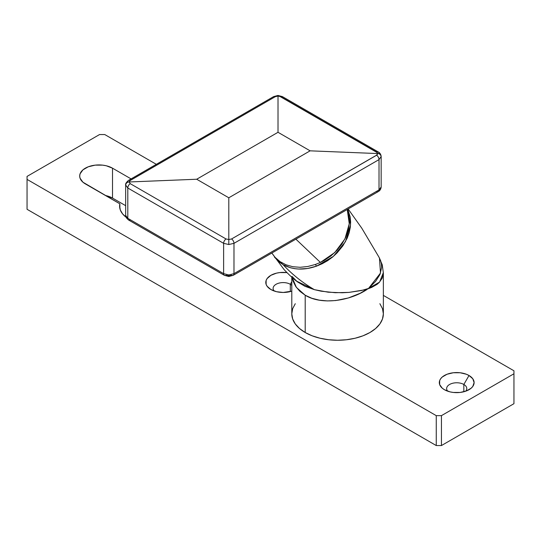 <?xml version="1.0" encoding="UTF-8"?>
<svg xmlns="http://www.w3.org/2000/svg" width="541" height="541" viewBox="0 0 541 541"><rect width="100%" height="100%" fill="white"/><g stroke="black" fill="none" stroke-linecap="round" stroke-linejoin="round"><path stroke-width="0.81" d="M463.833 384.468A10.069 5.816 0 0 0 450.809 383.873A10.069 5.816 0 0 0 447.718 391.197A10.069 5.816 180 0 1 446.643 388.58A10.069 5.816 180 0 1 452.858 383.211A10.069 5.816 180 0 1 463.833 384.468L463.833 391.765L463.833 384.468A10.069 5.816 180 0 1 466.788 388.58A10.069 5.816 180 0 1 465.706 391.197A10.069 5.816 0 0 0 463.833 384.468L469.013 375.501L463.833 384.468M444.411 389.703L444.411 389.703A17.4 10.042 180 0 1 444.411 375.501A17.4 10.042 180 0 1 469.013 375.501L472.787 378.761L474.112 382.602L472.787 386.443L471.177 388.181L466.376 390.954L460.107 392.455L453.317 392.455L450.058 391.88L444.411 389.703L442.247 388.181L439.65 384.563L439.65 380.641L440.638 378.761L442.247 377.023L447.049 374.25L453.317 372.749L460.107 372.749L466.376 374.25L469.013 375.501A17.4 10.042 180 0 1 469.013 389.703A17.4 10.042 180 0 1 444.411 389.703M290.314 284.289A10.069 5.816 0 0 0 277.29 283.687A10.069 5.816 0 0 0 274.192 291.017A10.069 5.816 180 0 1 273.117 288.4A10.069 5.816 180 0 1 279.339 283.031A10.069 5.816 180 0 1 290.314 284.289L290.314 291.585L290.314 284.289A10.069 5.816 180 0 1 291.795 285.377A10.069 5.816 0 0 0 290.314 284.289L291.795 281.719L290.314 284.289M270.885 289.523L270.885 289.523A17.4 10.042 180 0 1 267.93 277.594A17.4 10.042 180 0 1 286.933 272.61L279.798 272.569L276.532 273.137L270.885 275.315L267.119 278.574L266.125 280.461L266.125 284.377L267.119 286.263L270.885 289.523L276.532 291.7L283.193 292.465L291.795 291.146A17.4 10.042 180 0 1 270.885 289.523M125.979 217.13A31.5 18.184 180 0 1 119.608 206.162A31.5 18.184 180 0 1 119.865 203.829L119.865 208.495L119.865 203.829L82.929 182.202L80.061 178.199L79.689 176.035L80.061 173.864L82.929 169.86L88.237 166.804L95.169 165.14L102.668 165.14L106.279 165.776L112.514 168.183L131.078 178.895L112.514 168.183L112.514 198.087L125.654 205.668L112.514 198.087A19.226 11.104 0 0 0 105.434 195.49L112.514 198.087L112.514 168.183A19.226 11.104 180 0 0 91.564 165.776A19.226 11.104 180 0 0 79.689 176.035A19.226 11.104 180 0 0 85.322 183.879L119.865 203.829L119.608 205.898L120.325 210.023L122.645 213.952L126.438 217.468M27.05 209.299L436.256 445.554L441.436 445.554L513.95 403.687L441.436 445.554L441.436 415.644L513.95 373.777L513.95 370.788L383.359 295.393L513.95 370.788L513.95 403.687L513.95 373.777L441.436 415.644L441.436 445.554L436.256 445.554L27.05 209.299L27.05 179.396L436.256 415.644L441.436 415.644L436.256 415.644L436.256 445.554L436.256 415.644L27.05 179.396L27.05 209.299M156.329 164.322L104.744 134.54L99.564 134.54L27.05 176.407L27.05 179.396L27.05 176.407L99.564 134.54L104.744 134.54L156.329 164.322M347.234 209.502L349.263 223.764L344.928 238.96L334.778 252.539L320.394 262.426L315.45 264.441A25.637 4.903 71.3 0 0 316.512 266.152L333.337 256.407L345.456 241.685L350.554 224.799L347.762 209.198L350.196 216.961L350.636 222.067L350.291 227.409L349.148 232.786L347.207 238.155L342.893 245.81L337.104 252.87L332.593 257.049L327.569 260.715L322.172 263.758L316.512 266.152L307.579 268.478L298.747 269.053L294.52 268.64L290.449 267.754L283.024 264.623C292.214 274.47 302.669 282.821 314.389 289.665L321.185 291.193L335.204 292.708L348.938 292.397L361.483 290.524L368.522 288.448L375.589 281.374L379.924 274.551L381.621 267.525L381.466 264.096L380.654 260.742L379.052 257.279L361.746 228.133L348.14 208.975M271.853 253.019L275.065 257.34L280.028 261.621L285.993 264.786L292.809 266.727L300.12 267.295L307.768 266.503L315.45 264.441L320.394 262.426L295.88 239.149L320.394 262.426L324.066 260.539L330.936 255.92L336.908 250.341L341.939 244.005L345.773 237.201L348.262 230.04L349.324 222.845L349.324 219.321L348.276 212.627L347.221 209.475M383.346 273.516L382.183 278.202L379.221 282.463L377.097 284.343L371.714 287.379L367.075 289.178L360.076 293.323L348.336 297.969L335.758 300.546L327.4 300.918L319.264 300.154L311.812 298.253L305.205 295.23L305.205 332.512A45.782 26.435 0 0 0 355.099 338.24A45.782 26.435 0 0 0 383.359 313.821L382.48 308.661L379.877 303.704M295.278 303.704L292.674 308.661L291.795 313.821A45.782 26.435 0 0 0 305.205 332.512L305.205 295.23L299.856 291.288L295.751 286.507L293.073 281.144L292.12 277.459M291.795 277.175L291.795 313.821L292.674 318.974L295.278 323.937L299.511 328.502L305.205 332.512L312.143 335.799L320.056 338.24L328.644 339.741L337.577 340.255L346.51 339.741L355.099 338.24L363.011 335.799L369.949 332.512L375.643 328.502L379.877 323.937L382.48 318.974L383.359 313.821L383.359 272.921L382.237 264.772L379.045 257.279M292.045 276.437L297.252 281.739L304.928 286.29L314.389 289.665C302.669 282.821 292.214 274.47 283.024 264.623L278.899 261.756L274.429 257.056L283.024 264.623C292.83 269.993 303.995 270.5 316.512 266.152A25.637 4.903 -108.7 0 1 315.45 264.441M130.205 219.916A3.665 2.117 -60 0 1 128.555 219.998A3.665 2.117 -60 0 1 127.798 218.321L125.654 215.392L127.798 218.321L127.798 188.011L223.622 243.335L223.622 273.645L127.798 218.321L127.798 188.011L125.654 184.961L127.798 188.011A3.665 2.117 -60 0 1 130.205 183.636L226.03 238.966L228.802 239.514L228.802 197.783L196.694 179.24L278.013 132.295L310.121 150.831L377.679 153.563L377.435 152.745L279.508 96.21L278.013 96.021L278.013 132.295L278.013 96.021L277.249 96.075L275.241 96.704L129.725 180.775L129.137 181.972L196.694 179.24L129.137 181.972L130.205 183.636L129.137 181.972C127.257 182.033 126.094 183.034 125.654 184.961C126.094 183.034 127.257 182.033 129.137 181.972L130.205 180.437A3.665 2.117 -120 0 0 128.555 180.356A3.665 2.117 60 0 1 130.205 180.437L275.241 96.704A3.665 2.117 -120 0 0 273.59 96.623A3.665 2.117 60 0 1 275.241 96.704L278.013 96.021L278.013 95.446L278.013 96.021L280.779 96.704A3.665 2.117 -60 0 1 282.436 96.623A3.665 2.117 120 0 0 280.779 96.704L376.61 152.028A3.665 2.117 -60 0 1 378.26 151.947A3.665 2.117 -60 0 1 379.018 153.624M128.555 180.356L273.59 96.623L278.013 95.446L282.429 96.623L378.26 151.947A3.665 2.117 120 0 0 376.61 152.028L377.679 153.563C379.559 153.624 380.722 154.625 381.162 156.552C380.722 154.625 379.559 153.624 377.679 153.563L376.61 155.226A3.665 2.117 60 0 1 379.018 159.602A3.665 2.117 -120 0 0 376.61 155.226L231.575 238.966A3.665 2.117 60 0 1 233.983 243.335A3.665 2.117 -120 0 0 231.575 238.966L228.802 239.514L228.802 244.518L228.802 239.514L231.575 238.966L377.091 154.882L377.679 153.563L310.121 150.831L228.802 197.783L228.802 239.514L226.03 238.966A3.665 2.117 120 0 0 223.622 243.335A3.665 2.117 -60 0 1 226.03 238.966L130.205 183.636A3.665 2.117 120 0 0 127.798 188.011L223.622 243.335L228.802 244.518L233.983 243.335L379.018 159.602L381.162 156.552L379.018 159.602L379.018 189.911L379.018 159.602L233.983 243.335L233.983 273.645L379.018 189.911L381.162 186.983L379.018 189.911L233.983 273.645L233.983 243.335L228.802 244.518L223.622 243.335L223.622 273.645L228.802 274.95L233.983 273.645L228.802 274.95L223.622 273.645L127.798 218.321A3.665 2.117 120 0 0 128.555 219.998C126.242 217.949 125.269 216.414 125.654 215.392L125.654 184.961C125.269 183.947 126.242 182.412 128.555 180.356A3.665 2.117 60 0 0 127.798 182.033L126.405 183.142M224.38 275.322L228.802 276.498L233.225 275.322A3.665 2.117 -120 0 0 233.983 273.645A3.665 2.117 60 0 1 233.225 275.322A3.665 2.117 60 0 1 231.575 275.241L228.802 275.924L226.03 275.241A3.665 2.117 -60 0 1 224.38 275.322A3.665 2.117 -60 0 1 223.622 273.645A3.665 2.117 120 0 0 224.38 275.322L128.555 219.998M310.121 150.831L278.013 132.295L196.694 179.24L228.802 197.783L310.121 150.831M379.444 257.989L380.506 273.063L368.522 288.448L379.579 282.084L383.359 272.603M296.427 281.083L314.389 289.665L328.198 292.201L342.183 292.762L348.938 292.397L367.062 289.442C349.79 301.06 321.415 305.286 305.205 295.23L296.38 287.406L292.126 277.459M376.61 191.507A3.665 2.117 60 0 0 378.26 191.588A3.665 2.117 -120 0 0 379.018 189.911A3.665 2.117 60 0 1 378.26 191.588C379.978 190.662 380.945 189.127 381.162 186.983L381.162 156.511M228.802 275.924L228.802 274.95L228.802 275.924M380.411 188.802L381.162 187.024M296.488 281.131C292.823 278.331 288.684 274.47 284.066 269.553L271.819 253.039M378.26 151.947C379.978 152.873 380.945 154.408 381.162 156.552M378.26 191.588L233.225 275.322"/></g></svg>
